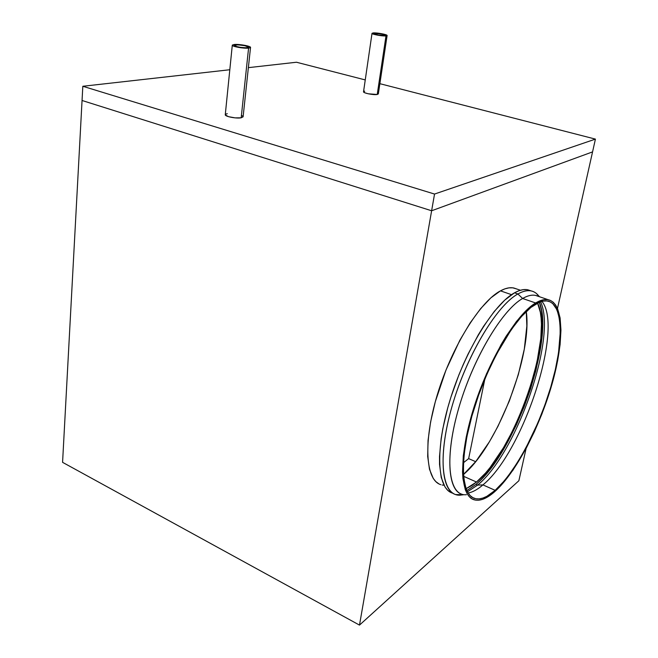 <?xml version="1.0" encoding="UTF-8"?>
<svg xmlns="http://www.w3.org/2000/svg" width="658" height="658" viewBox="0 0 658 658"><rect width="100%" height="100%" fill="white"/><g stroke="black" fill="none" stroke-linecap="round" stroke-linejoin="round"><path stroke-width="0.99" d="M484.847 379.066L468.644 458.618L463.413 462.771L468.644 458.618L484.847 379.066M374.583 33.262C379.822 33.41 383.433 34.084 385.424 35.285L378.621 35.104L374.213 33.994L373.695 33.599L374.073 33.336L382.627 34.15L385.267 35.047L384.568 35.573C379.321 35.433 375.702 34.759 373.695 33.55L374.583 33.262L374.46 34.101L374.583 33.262M372.017 33.328L363.537 91.733C362.887 93.049 373.678 95.221 377.231 94.481L385.999 35.902C382.438 36.322 371.416 34.274 372.025 33.311L373.168 32.933L372.025 33.369L372.683 33.871L378.35 35.302L386.649 35.812L386.888 35.219L383.499 34.076L373.168 32.933C376.779 32.538 387.661 34.57 387.101 35.54L385.999 35.902L377.231 94.481L368.283 93.798L364.877 92.803L363.537 91.725M235.893 44.884C242.276 44.95 246.479 45.723 248.502 47.22L246.018 47.779L240.82 47.417L235.975 46.397L234.363 45.566L234.61 45.139L238.007 44.851L244.653 45.657L248.461 47.039L246.98 47.73C240.589 47.672 236.37 46.899 234.33 45.402L235.893 44.884L235.745 46.323L235.893 44.884M232.29 45.188L225.275 114.665C224.551 116.45 236.337 118.785 241.173 117.807L248.576 48.133C243.682 48.684 231.608 46.463 232.299 45.147L234.322 44.481L232.332 45.057L233.401 46.052L240.647 47.738L245.862 48.19L250.196 47.804L250.459 47.244L249.366 46.545L245.574 45.476L234.322 44.481C239.29 43.971 251.167 46.159 250.525 47.483L248.576 48.133L241.173 117.807L235.153 117.872L228.556 116.68L225.316 114.944L225.653 114.196L227.29 113.686M434.535 194.052L595.424 139.109L379.872 83.681L595.424 139.109L434.535 194.052L431.623 210.766L592.562 151.891L595.424 139.109L557.49 308.396L592.562 151.891L431.623 210.766L434.535 194.052L82.818 86.272L434.535 194.052M365.248 79.922L296.47 62.239L248.37 67.651L296.47 62.239L365.248 79.922M229.815 69.74L82.818 86.272L82.053 100.485L431.623 210.766L592.562 151.891L431.623 210.766L359.49 625.1L431.623 210.766L82.053 100.485L82.818 86.272L229.815 69.74M242.004 115.66L243.057 116.532M243.115 116.787L241.173 117.807L243.106 116.836L250.525 47.483M377.676 93.189L378.334 93.823M378.334 93.905L377.231 94.481L378.334 93.93L387.101 35.54M363.644 91.552L364.688 91.174M468.167 493.031C472.691 492.184 477.618 489.478 482.939 484.897L495.161 490.333C487.274 497.308 480.472 500.022 474.747 498.46C460.649 494.701 459.185 456.882 473.966 409.087C488.623 361.332 516.143 315.519 535.349 304.317C540.169 301.43 544.372 300.361 547.958 301.134C563.338 304.744 563.725 341.773 551.593 384.173C539.502 426.623 516.069 471.63 495.161 490.333L482.939 484.897C477.618 489.478 472.691 492.184 468.167 493.031M477.609 485.094L482.939 484.897L477.609 485.094L467.451 491.797L477.609 485.094L475.997 484.378L477.609 485.094C516.925 453.181 557.219 336.773 540.596 301.792C557.219 336.773 516.925 453.181 477.609 485.094M466.843 490.58L475.997 484.378L480.579 480.143L485.226 475.175L494.577 463.224L508.157 441.214L516.53 424.558L524.072 406.915L530.57 388.82L535.826 370.799L541.032 345.08L542.628 322.568L541.526 310.222L539.354 302.261C554.957 338.5 514.951 452.852 475.997 484.378L466.843 490.58M476.482 482.034L466.07 488.721L472.131 485.357L476.482 482.034L463.553 476.285L476.482 482.034C515.099 451.018 554.546 336.328 537.57 303.083L540.35 312.328L541.106 318.02L541.435 324.328L540.818 338.508L536.887 362.739L529.698 388.911L519.804 415.264L512.006 432.051L503.526 447.629L490.037 467.591L485.481 473.094L476.482 482.034M520.437 290.252L513.931 288.031C510.049 287.159 505.558 288.105 500.467 290.852L511.537 294.669L500.467 290.852C480.093 301.537 451.791 346.791 437.405 394.446C422.888 442.135 425.545 480.348 440.844 484.675M548.369 299.768C563.972 303.428 564.358 340.959 552.078 383.91C539.84 426.902 516.111 472.502 494.906 491.51C486.895 498.616 479.978 501.38 474.163 499.792C459.868 495.976 458.387 457.631 473.39 409.144C488.261 360.691 516.193 314.269 535.637 302.968L522.616 298.485L535.637 302.968C540.498 300.056 544.742 298.995 548.369 299.768L535.62 295.426C531.903 294.611 527.568 295.631 522.616 298.485L517.895 293.978L514.507 292.818L518.965 290.729L523.102 289.676L526.877 289.635L530.471 290.68L527.938 289.824C524.081 288.977 519.606 289.972 514.507 292.818L517.895 293.978C522.97 291.124 527.42 290.112 531.253 290.943C534.452 291.667 537.117 293.575 539.247 296.659L536.591 293.649C531.894 289.578 525.66 289.693 517.895 293.978L522.616 298.485C528.719 294.998 533.86 294.249 538.047 296.248M518.874 480.735L526.12 448.394L518.874 480.735L359.49 625.1L62.576 462.335L82.053 100.485L62.576 462.335L359.49 625.1L518.874 480.735M466.423 494.693C449.052 496.658 443.854 461.036 457.984 410.756C471.95 360.543 501.799 310.017 522.616 298.485C502.827 309.556 474.755 355.542 460.057 403.699C445.236 451.89 447.16 490.194 461.834 494.199M462.969 494.717L455.64 494.561C440.432 490.366 438.261 451.026 453.452 401.577C468.512 352.162 497.456 305.131 517.895 293.978C496.091 305.731 464.787 358.791 450.763 410.88C436.55 463.043 443.122 498.665 461.867 494.931L463.24 494.832M450.491 492.283L447.522 490.095L444.964 486.904L441.23 477.527L439.536 464.384L439.511 456.52L441.148 438.598L442.818 428.736L447.769 407.763L451.001 396.906L458.807 375.101L463.281 364.433L468.06 354.086L478.284 334.881L483.614 326.236L494.347 311.333L504.801 300.081L514.507 292.818C493.977 303.914 465 350.821 449.99 400.163C434.848 449.529 437.134 488.853 452.441 493.097L453.115 493.41M463.421 474.541C497.563 446.223 532.577 354.868 526.277 311.505L526.844 326.006L524.311 349.094L518.315 374.682L509.333 400.993L497.983 426.277L489.453 441.699L475.849 461.431L463.421 474.541M541.937 301.389C563.947 327.766 523.324 452.112 482.939 484.897C523.324 452.112 563.947 327.766 541.937 301.389M535.637 302.968L526.416 310.263L516.448 321.474L506.142 336.23L501.018 344.767L486.476 373.892L474.434 405.805L466.226 437.019L463.298 455.772L462.533 471.885L462.944 478.736L465.305 489.749L467.196 493.813L469.532 496.897L472.263 498.986L475.364 500.088L478.785 500.212L482.495 499.381L490.597 494.989L499.332 487.241L512.927 470.248L526.219 448.221L534.452 431.574L541.921 413.972L551.207 386.92L557.647 360.691L560.106 344.562L560.953 330.127L560.106 317.937L557.532 308.487L555.591 304.934L553.23 302.236L550.458 300.443L547.283 299.596L543.738 299.719L535.637 302.968M495.161 490.333L486.813 496.346L482.923 498.065L479.271 498.879L475.89 498.748L472.839 497.645L470.149 495.581L467.854 492.521L465.996 488.499L463.676 477.634L463.273 470.865L464.038 454.974L466.933 436.484L471.86 416.226L478.613 395.145L486.887 374.279L496.255 354.637L511.356 329.469L521.407 316.597L530.916 307.434L539.502 302.203L543.344 301.093L546.847 300.953L549.973 301.783L552.72 303.544L556.964 309.688L559.522 318.998L560.361 331.023L558.51 353.05L555.336 369.623L550.754 387.093L544.914 404.917L538.005 422.584L526.071 447.621L517.402 462.59L508.461 475.586L503.979 481.195L495.161 490.333M516.464 288.895L512.771 287.834L508.996 287.85L504.883 288.854L500.467 290.852L490.868 297.844L480.595 308.684L470.075 323.037L459.802 340.342L445.951 370.133L435.325 401.643L430.612 421.918L428.045 440.465L427.692 456.471L429.485 469.286L433.277 478.473L435.843 481.623L438.804 483.803M442.127 485.012L444.027 485.259M82.053 100.485L431.623 210.766L82.053 100.485M468.644 458.618L475.66 461.669L468.644 458.618M531.253 290.943L527.938 289.824M536.591 293.649L539.519 296.75"/></g></svg>
